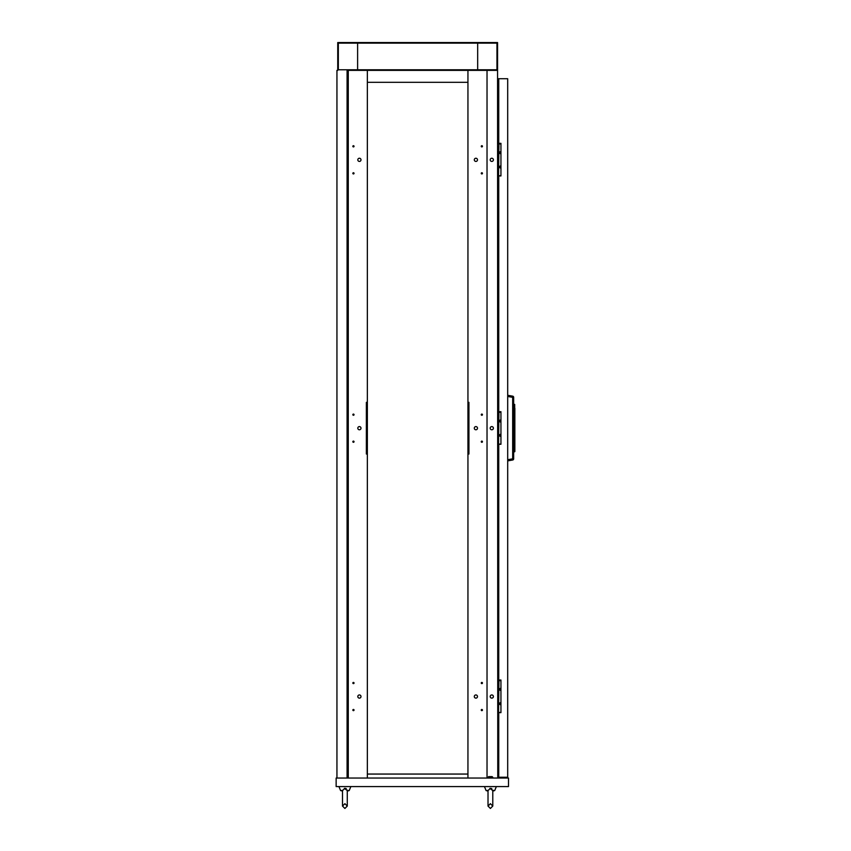 <?xml version="1.0" encoding="UTF-8"?>
<svg xmlns="http://www.w3.org/2000/svg" width="851" height="851" viewBox="0 0 851 851"><rect width="100%" height="100%" fill="white"/><g stroke="black" fill="none" stroke-linecap="round" stroke-linejoin="round"><path stroke-width="1.28" d="M357.814 696.533A1.585 1.585 0 0 1 359.409 694.948A1.585 1.585 0 0 1 360.994 696.533A1.585 1.585 0 0 1 359.409 698.128A1.585 1.585 0 0 1 357.814 696.533M352.846 683.023A0.596 0.596 0 0 1 353.442 682.428A0.596 0.596 0 0 1 354.037 683.023A0.596 0.596 0 0 1 353.442 683.619A0.596 0.596 0 0 1 352.846 683.023M352.846 710.053A0.596 0.596 0 0 1 353.442 709.457A0.596 0.596 0 0 1 354.037 710.053A0.596 0.596 0 0 1 353.442 710.649A0.596 0.596 0 0 1 352.846 710.053M357.814 428.181A1.585 1.585 0 0 1 359.409 426.596A1.585 1.585 0 0 1 360.994 428.181A1.585 1.585 0 0 1 359.409 429.776A1.585 1.585 0 0 1 357.814 428.181M352.846 414.671A0.596 0.596 0 0 1 353.442 414.075A0.596 0.596 0 0 1 354.037 414.671A0.596 0.596 0 0 1 353.442 415.267A0.596 0.596 0 0 1 352.846 414.671M352.846 441.701A0.596 0.596 0 0 1 353.442 441.105A0.596 0.596 0 0 1 354.037 441.701A0.596 0.596 0 0 1 353.442 442.297A0.596 0.596 0 0 1 352.846 441.701M357.814 159.828A1.585 1.585 0 0 1 359.409 158.243A1.585 1.585 0 0 1 360.994 159.828A1.585 1.585 0 0 1 359.409 161.424A1.585 1.585 0 0 1 357.814 159.828M352.846 146.308A0.596 0.596 0 0 1 353.442 145.712A0.596 0.596 0 0 1 354.037 146.308A0.596 0.596 0 0 1 353.442 146.915A0.596 0.596 0 0 1 352.846 146.308M352.846 173.349A0.596 0.596 0 0 1 353.442 172.753A0.596 0.596 0 0 1 354.037 173.349A0.596 0.596 0 0 1 353.442 173.944A0.596 0.596 0 0 1 352.846 173.349M477.485 696.533A1.585 1.585 0 0 0 475.89 694.948A1.585 1.585 0 0 0 474.305 696.533A1.585 1.585 0 0 0 475.89 698.128A1.585 1.585 0 0 0 477.485 696.533M493.389 696.533A1.585 1.585 0 0 0 491.793 694.948A1.585 1.585 0 0 0 490.208 696.533A1.585 1.585 0 0 0 491.793 698.128A1.585 1.585 0 0 0 493.389 696.533M482.453 683.023A0.596 0.596 0 0 0 481.857 682.428A0.596 0.596 0 0 0 481.262 683.023A0.596 0.596 0 0 0 481.857 683.619A0.596 0.596 0 0 0 482.453 683.023M482.453 710.053A0.596 0.596 0 0 0 481.857 709.457A0.596 0.596 0 0 0 481.262 710.053A0.596 0.596 0 0 0 481.857 710.649A0.596 0.596 0 0 0 482.453 710.053M477.485 428.181A1.585 1.585 0 0 0 475.89 426.596A1.585 1.585 0 0 0 474.305 428.181A1.585 1.585 0 0 0 475.89 429.776A1.585 1.585 0 0 0 477.485 428.181M493.389 428.181A1.585 1.585 0 0 0 491.793 426.596A1.585 1.585 0 0 0 490.208 428.181A1.585 1.585 0 0 0 491.793 429.776A1.585 1.585 0 0 0 493.389 428.181M482.453 414.671A0.596 0.596 0 0 0 481.857 414.075A0.596 0.596 0 0 0 481.262 414.671A0.596 0.596 0 0 0 481.857 415.267A0.596 0.596 0 0 0 482.453 414.671M482.453 441.701A0.596 0.596 0 0 0 481.857 441.105A0.596 0.596 0 0 0 481.262 441.701A0.596 0.596 0 0 0 481.857 442.297A0.596 0.596 0 0 0 482.453 441.701M477.485 159.828A1.585 1.585 0 0 0 475.89 158.243A1.585 1.585 0 0 0 474.305 159.828A1.585 1.585 0 0 0 475.89 161.424A1.585 1.585 0 0 0 477.485 159.828M493.389 159.828A1.585 1.585 0 0 0 491.793 158.243A1.585 1.585 0 0 0 490.208 159.828A1.585 1.585 0 0 0 491.793 161.424A1.585 1.585 0 0 0 493.389 159.828M482.453 146.308A0.596 0.596 0 0 0 481.857 145.712A0.596 0.596 0 0 0 481.262 146.308A0.596 0.596 0 0 0 481.857 146.915A0.596 0.596 0 0 0 482.453 146.308M482.453 173.349A0.596 0.596 0 0 0 481.857 172.753A0.596 0.596 0 0 0 481.262 173.349A0.596 0.596 0 0 0 481.857 173.944A0.596 0.596 0 0 0 482.453 173.349M367.355 402.342L367.355 454.03L366.366 454.03L366.366 402.342L367.355 402.342L367.355 70.378L497.558 70.378L497.558 42.55L337.741 42.55L337.741 70.378L336.943 70.378L336.943 778.037M367.355 778.037L367.355 454.03M366.76 454.03L366.76 402.342M467.944 778.037L467.944 70.378M468.539 402.342L468.539 454.03M367.355 70.378L347.08 70.378L348.272 70.378L348.272 778.037M496.963 43.146L338.336 43.146L338.336 69.782L496.963 69.782L496.963 43.146M347.08 778.037L347.08 70.378M477.677 69.782L477.677 43.146M357.611 43.146L357.611 69.782M497.558 70.378L497.761 778.037M487.027 778.037L487.027 70.378M467.944 402.342L468.933 402.342L468.933 454.03L467.944 454.03M467.944 82.302L367.355 82.302M467.944 774.059L367.355 774.059M336.145 778.037L508.494 778.037L508.494 786.579L336.145 786.579L336.145 778.037M500.941 690.289A0.989 0.989 0 0 1 499.548 689.384A0.989 0.989 0 0 1 500.941 688.47M500.941 704.607A0.989 0.989 0 0 1 499.548 703.692A0.989 0.989 0 0 1 500.941 702.777M498.548 712.436L498.952 680.63L498.548 712.436L497.761 712.436M498.548 680.63L497.761 680.63M498.952 680.63L500.941 680.63M500.941 712.436L498.952 712.436M500.941 421.936A0.989 0.989 0 0 1 499.548 421.032A0.989 0.989 0 0 1 500.941 420.117M500.941 436.255A0.989 0.989 0 0 1 499.548 435.34A0.989 0.989 0 0 1 500.941 434.425M498.548 444.084L498.952 412.278L498.548 444.084L497.761 444.084M498.548 412.278L497.761 412.278M498.952 412.278L500.941 412.278M500.941 444.084L498.952 444.084M500.941 153.584A0.989 0.989 0 0 1 499.548 152.669A0.989 0.989 0 0 1 500.941 151.765M500.941 167.902A0.989 0.989 0 0 1 499.548 166.987A0.989 0.989 0 0 1 500.941 166.073M498.548 175.731L498.952 143.925L498.548 175.731L497.761 175.731M498.548 143.925L497.761 143.925M498.952 143.925L500.941 143.925M500.941 175.731L498.952 175.731M489.889 788.377L492.761 790.558C491.665 791.515 491.665 791.515 492.761 790.558C491.665 791.515 491.665 791.515 492.761 790.558C491.665 791.515 491.665 791.515 492.761 790.558L492.782 790.09M488.655 776.644L492.155 776.644L492.782 777.282L488.017 777.282L488.655 776.644M492.782 778.037L492.782 777.282M488.017 778.037L488.017 777.282M492.782 790.558L494.708 790.558L496.367 786.579M488.017 791.09L486.102 790.558L484.442 786.579M486.102 790.558L488.017 790.558M490.399 788.345L488.038 790.558M344.378 788.377L347.251 790.558C346.166 791.515 346.166 791.515 347.251 790.558C346.166 791.515 346.166 791.515 347.251 790.558C346.166 791.515 346.166 791.515 347.251 790.558L347.272 790.09M347.282 778.037L347.282 777.282M347.282 790.558L349.197 790.558L350.857 786.579M342.506 791.09L340.591 790.558L338.932 786.579M340.591 790.558L342.506 790.558L344.9 788.345M346.325 788.696L345.41 788.377M491.835 788.696L490.921 788.377M513.664 397.343L512.674 397.343L512.674 396.162A1.191 1.191 0 0 1 513.664 397.343A1.191 1.191 0 0 0 512.674 396.162L507.696 395.29L512.674 396.162A1.191 1.191 0 0 1 513.664 397.343L513.664 458.827L512.674 458.827L512.674 397.343L507.696 396.46M512.674 460.008L507.696 460.88L512.674 460.008A1.191 1.191 0 0 0 513.664 458.827A1.191 1.191 0 0 1 512.674 460.008L512.674 458.827L507.696 459.71M500.345 412.278L500.345 411.682M513.664 451.934L514.685 451.753L514.855 408.203L514.855 451.562L514.855 447.966L513.664 447.966M500.345 444.19L497.761 444.19M497.761 451.743L498.75 451.743M498.75 78.728L507.696 78.728L507.696 777.24L498.75 777.24L498.75 712.638L500.941 712.638L500.941 680.034L498.75 680.034L498.75 444.286L500.941 444.286L500.941 411.682L498.75 411.682L498.75 175.934L500.941 175.934L500.941 143.33L498.75 143.33L498.75 78.728L498.154 78.728L498.75 79.324M498.75 776.644L498.154 776.644L498.75 777.24M498.154 776.644L498.154 712.436M498.154 680.63L498.154 456.508M498.154 454.126L498.154 451.743M498.154 412.278L498.154 175.731M498.154 143.925L498.154 79.324M498.75 82.707L498.154 82.707M498.75 680.63L498.75 680.034M498.75 412.278L498.75 411.682M498.75 143.925L498.75 143.33M498.75 773.261L498.154 773.261M498.548 683.417L497.761 683.417M498.548 709.66L497.761 709.66M498.548 415.065L497.761 415.065M498.548 441.307L497.761 441.307M498.548 146.712L497.761 146.712M498.548 172.944L497.761 172.944M513.664 404.236L514.685 404.416L514.685 408.203L513.664 408.203M492.782 790.26L492.782 806.067L490.399 808.45L488.017 806.067L488.017 797.717L488.017 806.067L490.399 803.684L492.782 806.067L492.782 797.717M492.782 791.09L494.708 790.558M488.017 797.717L488.017 790.249M347.282 790.26L347.282 806.067L344.9 808.45L342.506 806.067L342.506 797.717L342.506 806.067L344.9 803.684L347.282 806.067L347.282 797.717L347.282 806.067L344.9 808.45L342.506 806.067M347.282 791.09L349.197 790.558M342.506 797.717L342.506 790.249M488.017 806.067L490.399 808.45L492.782 806.067M497.761 456.508L498.75 456.508M497.761 454.126L498.75 454.126"/></g></svg>

